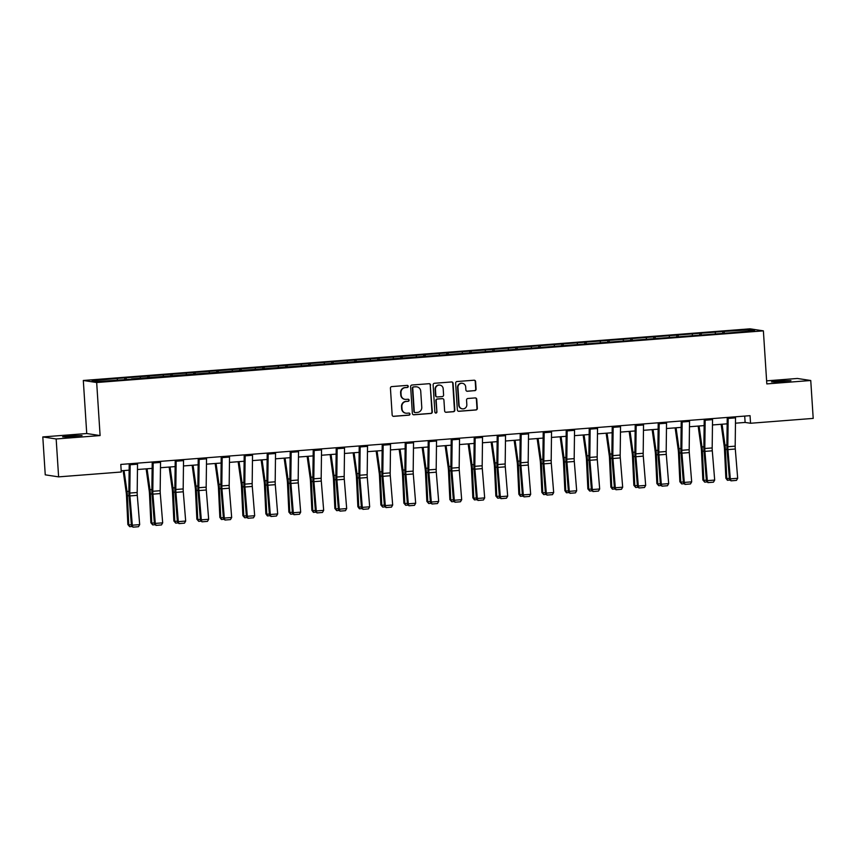 <?xml version="1.0" encoding="UTF-8"?>
<svg xmlns="http://www.w3.org/2000/svg" width="856" height="856" viewBox="0 0 856 856"><rect width="100%" height="100%" fill="white"/><g stroke="black" fill="none" stroke-linecap="round" stroke-linejoin="round"><path stroke-width="1.28" d="M408.237 386.356A1.049 1.016 98.6 0 0 407.156 385.393L391.781 386.591A1.498 1.445 98.6 0 0 390.432 388.185L392.166 414.967A1.498 1.445 98.6 0 0 393.707 416.348L409.082 415.149A1.049 1.016 98.6 0 0 409.168 413.084A1.049 1.016 98.6 0 0 408.943 413.074L406.953 413.223A4.783 4.633 98.6 0 1 402.02 408.826L401.871 406.589A4.783 4.633 98.6 0 1 406.193 401.475L408.184 401.314A1.049 1.016 98.6 0 0 408.28 399.238A1.049 1.016 98.6 0 0 408.055 399.238L406.065 399.388A4.783 4.633 98.6 0 1 401.122 394.98L400.983 392.754A4.783 4.633 98.6 0 1 405.305 387.629L407.296 387.479A1.049 1.016 98.6 0 0 408.237 386.356M405.038 399.345L404.674 399.292A4.783 4.633 98.6 0 1 400.769 394.926L400.619 392.701A4.783 4.633 98.6 0 1 404.942 387.575L406.932 387.426A1.049 1.016 98.6 0 0 407.199 385.393M393.204 416.294A1.498 1.445 98.6 0 0 393.343 416.294L408.719 415.096A1.049 1.016 98.6 0 0 408.986 413.074M405.937 413.191L405.573 413.138A4.783 4.633 98.6 0 1 401.657 408.772L401.518 406.536A4.783 4.633 98.6 0 1 405.84 401.411L407.83 401.261A1.049 1.016 98.6 0 0 408.098 399.228M778.896 380.909L771.502 381.883L775.226 382.054L790.933 380.631L778.896 380.909M70.021 435.832L62.616 436.817L66.351 436.977L82.048 435.554L70.021 435.832M474.738 390.7A1.498 1.445 98.6 0 0 476.086 389.106L475.594 381.583A1.498 1.445 98.6 0 0 474.053 380.214L456.976 381.541A1.498 1.445 98.6 0 0 455.627 383.135L457.361 409.917A1.498 1.445 98.6 0 0 458.902 411.297L475.979 409.971A1.498 1.445 98.6 0 0 477.327 408.365L476.739 399.292A1.498 1.445 98.6 0 0 475.198 397.922L467.89 398.489A1.498 1.445 98.6 0 0 466.541 400.084L466.83 404.588A3.991 3.873 98.6 0 1 462.358 408.836A3.991 3.873 98.6 0 1 459.094 405.188L457.949 387.554A3.991 3.873 98.6 0 1 462.422 383.306A3.991 3.873 98.6 0 1 465.696 386.955L465.878 389.897A1.498 1.445 98.6 0 0 467.43 391.267L474.374 390.646A1.498 1.445 98.6 0 0 475.722 389.052L475.24 381.53A1.498 1.445 98.6 0 0 474.192 380.214M766.816 383.905L810.75 380.503L813.2 418.402L750.541 423.26L750.049 415.674L120.792 464.434L121.274 472.009L58.615 476.867L56.164 438.968L100.099 435.565L96.674 382.514L763.381 330.855L766.816 383.905M430.589 385.072A1.498 1.445 98.6 0 0 429.049 383.702L411.971 385.018A1.498 1.445 98.6 0 0 410.623 386.623L412.357 413.405A1.498 1.445 98.6 0 0 413.897 414.786L430.975 413.459A1.498 1.445 98.6 0 0 432.323 411.854L430.226 385.018A1.498 1.445 98.6 0 0 429.188 383.691M434.474 383.274L451.551 381.958A1.498 1.445 98.6 0 1 453.091 383.328L454.825 410.11A1.498 1.445 98.6 0 1 453.477 411.715L446.169 412.282A1.498 1.445 98.6 0 1 444.628 410.901L443.922 400.041A1.498 1.445 98.6 0 0 442.381 398.671L437.534 399.046A1.498 1.445 98.6 0 0 436.175 400.64L436.913 411.95A1.049 1.016 98.6 0 1 435.736 413.063A1.049 1.016 98.6 0 1 434.88 412.111L433.125 384.879A1.498 1.445 98.6 0 1 434.474 383.274M96.674 382.514L83.31 380.481L750.017 328.822L763.381 330.855M722.828 333.391L722.699 331.54L115.849 378.555L92.106 380.706L97.595 381.541L131.46 379.219M722.699 331.54L749.086 329.795L754.575 330.63L730.831 332.77L131.514 378.908M715.541 333.658L715.177 332.428M701.471 335.049L701.021 333.519M692.536 335.434L692.172 334.204M678.466 336.836L678.027 335.306M669.542 337.221L669.178 335.991M655.471 338.612L655.022 337.082M646.537 339.008L646.173 337.767M632.466 340.399L632.028 338.869M623.532 340.784L623.179 339.554M609.472 342.175L609.023 340.645M600.538 342.571L600.174 341.341M586.467 343.962L586.018 342.432M577.533 344.347L577.179 343.117M563.473 345.738L563.023 344.219M554.538 346.134L554.174 344.904M540.468 347.525L540.018 345.995M531.533 347.911L531.18 346.68M517.473 349.302L517.024 347.782M508.539 349.697L508.175 348.467M494.468 351.088L494.019 349.558M485.534 351.474L485.17 350.243M471.463 352.875L471.025 351.345M462.54 353.26L462.176 352.03M448.469 354.651L448.02 353.121M439.535 355.047L439.171 353.806M425.464 356.438L425.025 354.908M416.54 356.824L416.177 355.593M402.47 358.215L402.02 356.685M393.535 358.611L393.172 357.369M379.465 360.002L379.026 358.471M370.53 360.387L370.177 359.156M356.471 361.778L356.021 360.258M347.536 362.174L347.172 360.943M333.466 363.565L333.016 362.035M324.531 363.95L324.178 362.719M310.471 365.341L310.022 363.821M301.537 365.737L301.173 364.506M287.466 367.128L287.017 365.598M278.532 367.513L278.179 366.282M264.472 368.915L264.023 367.385M255.537 369.3L255.174 368.069M241.467 370.691L241.018 369.161M232.532 371.076L232.169 369.846M218.462 372.478L218.023 370.948M209.538 372.863L209.174 371.632M195.468 374.254L195.018 372.724M186.533 374.65L186.169 373.409M172.463 376.041L172.024 374.511M163.528 376.426L163.175 375.195M149.468 377.817L149.019 376.287M140.534 378.213L140.17 376.982M126.463 379.604L126.014 378.074M117.529 379.989L117.176 378.759M100.099 435.565L86.734 433.532L42.8 436.935L56.164 438.968M42.8 436.935L45.25 474.834L58.615 476.867M810.75 380.503L797.385 378.47L766.612 380.856M86.734 433.532L83.31 380.481M735.465 423.185L745.116 422.436L750.541 423.26M121.199 470.779L129.138 470.158M137.463 469.516L152.143 468.382M160.468 467.729L175.138 466.595M183.462 465.953L198.143 464.808M206.467 464.166L221.137 463.032M229.462 462.39L244.142 461.245M252.466 460.603L267.147 459.469M275.461 458.827L290.141 457.682M298.466 457.04L313.146 455.906M321.46 455.253L336.14 454.119M344.465 453.477L359.145 452.343M367.47 451.69L382.14 450.556M390.464 449.914L405.145 448.779M413.469 448.127L428.139 446.993M436.464 446.351L451.144 445.206M459.469 444.564L474.138 443.429M482.463 442.787L497.143 441.643M505.468 441L520.148 439.866M528.462 439.224L543.143 438.079M551.467 437.437L566.148 436.303M574.472 435.651L589.142 434.516M597.467 433.874L612.147 432.74M620.472 432.087L635.141 430.953M643.466 430.311L658.146 429.177M666.471 428.524L681.141 427.39M689.465 426.748L704.146 425.603M712.47 424.961L727.14 423.827M748.294 331.122L749.086 329.795M724.465 333.273L724.026 331.743M744.709 416.091L745.116 422.436M124.816 379.732L124.698 377.87M147.821 377.945L147.703 376.094M170.826 376.169L170.697 374.307M193.82 374.382L193.702 372.531M216.825 372.606L216.696 370.744M239.819 370.819L239.701 368.968M262.824 369.032L262.706 367.181M285.818 367.256L285.701 365.394M308.823 365.469L308.706 363.618M331.818 363.693L331.7 361.831M354.823 361.906L354.705 360.055M377.817 360.13L377.699 358.268M400.822 358.343L400.704 356.492M423.827 356.567L423.699 354.705M446.821 354.78L446.704 352.929M469.826 352.993L469.698 351.142M492.821 351.217L492.703 349.366M515.826 349.43L515.708 347.579M538.82 347.654L538.702 345.792M561.825 345.867L561.707 344.016M584.819 344.091L584.702 342.229M607.824 342.304L607.707 340.453M630.829 340.528L630.701 338.666M653.823 338.741L653.706 336.89M676.828 336.964L676.7 335.103M699.823 335.178L699.705 333.326M413.395 414.732A1.498 1.445 98.6 0 0 413.534 414.721L430.611 413.405A1.498 1.445 98.6 0 0 431.959 411.8L430.226 385.018M413.694 386.987A1.049 1.016 98.6 0 0 412.752 388.1L414.272 411.608A1.049 1.016 98.6 0 0 415.353 412.571L417.45 412.41A4.783 4.633 98.6 0 0 421.773 407.296L420.735 391.224A4.783 4.633 98.6 0 0 415.791 386.816L413.341 386.923A1.049 1.016 98.6 0 0 412.389 388.046L412.752 388.1M415.128 412.571L414.764 412.506A1.049 1.016 98.6 0 1 413.908 411.554L412.389 388.046M416.819 386.859L416.455 386.805A4.783 4.633 98.6 0 0 415.438 386.762L415.791 386.816M413.341 386.923L415.438 386.762M445.666 412.228A1.498 1.445 98.6 0 0 445.805 412.228L453.113 411.661A1.498 1.445 98.6 0 0 454.461 410.056L452.738 383.274A1.498 1.445 98.6 0 0 451.69 381.947M442.702 398.682L442.338 398.629A1.498 1.445 98.6 0 0 442.017 398.607L437.17 398.992A1.498 1.445 98.6 0 0 435.822 400.587L436.913 411.95M435.565 413.02A1.049 1.016 98.6 0 0 436.549 411.897M443.194 388.774A3.991 3.873 98.6 0 0 439.92 385.125A3.991 3.873 98.6 0 0 435.447 389.373L435.854 395.579A1.498 1.445 98.6 0 0 437.395 396.959L442.242 396.585A1.498 1.445 98.6 0 0 443.59 394.98L443.194 388.774M439.92 385.125L439.556 385.072A3.991 3.873 98.6 0 0 435.094 389.32L435.447 389.373M437.074 396.949L436.71 396.895A1.498 1.445 98.6 0 1 435.49 395.526L435.094 389.32M466.927 391.213A1.498 1.445 98.6 0 0 467.066 391.213L474.374 390.646M462.422 383.306L462.058 383.253A3.991 3.873 98.6 0 0 457.586 387.5L457.949 387.554M462.358 408.836L462.005 408.783A3.991 3.873 98.6 0 1 458.73 405.134L457.586 387.5M458.399 411.244A1.498 1.445 98.6 0 0 458.538 411.244L475.615 409.917A1.498 1.445 98.6 0 0 476.974 408.312L476.385 399.238A1.498 1.445 98.6 0 0 475.337 397.912M123.146 470.629L126.207 492.51A7.608 1.787 85.6 0 1 126.474 495.399L127.854 524.525L128.774 524.931L127.394 495.806A11.406 2.675 -94.4 0 0 126.988 491.483L124.056 470.554M132.37 526.472L129.695 526.686L127.854 524.525M129.695 526.686L128.774 524.931L131.375 524.728M137.516 463.139A5.329 1.252 85.6 0 1 137.527 464.187L137.185 492.489A7.608 1.787 -94.4 0 0 137.281 495.346L139.678 524.621L132.306 525.199L132.958 527.178L138.469 526.718L133.311 527.125M130.144 463.706A5.329 1.252 85.6 0 1 130.155 464.755L129.812 493.067A7.608 1.787 -94.4 0 0 129.909 495.924L132.306 525.199L131.417 525.338L129.031 496.063A11.406 2.675 85.6 0 1 128.871 491.772L129.224 463.781M131.417 525.338L132.958 527.178M138.469 526.718L139.678 524.621M146.141 468.842L149.201 490.734A7.608 1.787 85.6 0 1 149.468 493.612L150.859 522.738L151.78 523.144L150.389 494.03A11.406 2.675 -94.4 0 0 149.993 489.696L147.061 468.767M155.375 524.696L152.7 524.899L150.859 522.738M152.7 524.899L151.78 523.144L154.369 522.952M169.146 467.055L172.206 488.947A7.608 1.787 85.6 0 1 172.473 491.836L173.854 520.962L174.774 521.368L173.394 492.243A11.406 2.675 -94.4 0 0 172.987 487.92L170.066 466.991M178.369 522.909L175.694 523.123L173.854 520.962M175.694 523.123L174.774 521.368L177.374 521.165M160.511 461.352A5.329 1.252 85.6 0 1 160.532 462.401L160.179 490.713A7.608 1.787 -94.4 0 0 160.286 493.57L162.672 522.845L155.3 523.412L155.953 525.391L161.463 524.942L156.306 525.338M153.138 461.93A5.329 1.252 85.6 0 1 153.16 462.978L152.807 491.28A7.608 1.787 -94.4 0 0 152.914 494.137L155.3 523.412L154.422 523.551L152.026 494.276A11.406 2.675 85.6 0 1 151.876 489.985L152.218 461.994M154.422 523.551L155.953 525.391M161.463 524.942L162.672 522.845M183.516 459.576A5.329 1.252 85.6 0 1 183.526 460.624L183.184 488.926A7.608 1.787 -94.4 0 0 183.28 491.783L185.677 521.058L178.305 521.636L178.958 523.615L184.468 523.155L179.311 523.562M176.143 460.143A5.329 1.252 85.6 0 1 176.154 461.191L175.812 489.493A7.608 1.787 -94.4 0 0 175.908 492.361L178.305 521.636L177.417 521.764L175.031 492.489A11.406 2.675 85.6 0 1 174.87 488.209L175.223 460.218M177.417 521.764L178.958 523.615M184.468 523.155L185.677 521.058M192.14 465.279L195.2 487.171A7.608 1.787 85.6 0 1 195.468 490.049L196.859 519.175L197.779 519.581L196.388 490.467A11.406 2.675 -94.4 0 0 195.992 486.133L193.06 465.204M201.374 521.133L198.699 521.336L196.859 519.175M198.699 521.336L197.779 519.581L200.368 519.389M215.145 463.492L218.205 485.384A7.608 1.787 85.6 0 1 218.473 488.273L219.853 517.388L220.773 517.805L219.393 488.68A11.406 2.675 -94.4 0 0 218.986 484.357L216.065 463.428M224.368 519.346L221.329 519.389L219.853 517.388M221.704 519.549L220.773 517.805L223.373 517.602M238.139 461.716L241.199 483.608A7.608 1.787 85.6 0 1 241.467 486.486L242.858 515.612L243.778 516.018L242.387 486.904A11.406 2.675 -94.4 0 0 241.991 482.57L239.059 461.641M247.373 517.57L244.698 517.773L242.858 515.612M244.698 517.773L243.778 516.018L246.368 515.815M206.521 457.789A5.329 1.252 85.6 0 1 206.531 458.837L206.178 487.15A7.608 1.787 -94.4 0 0 206.285 490.007L208.671 519.282L201.31 519.849L201.952 521.828L207.462 521.379L202.305 521.775M199.148 458.367A5.329 1.252 85.6 0 1 199.159 459.415L198.806 487.717A7.608 1.787 -94.4 0 0 198.913 490.574L201.31 519.849L200.422 519.988L198.025 490.713A11.406 2.675 85.6 0 1 197.875 486.422L198.218 458.431M200.422 519.988L201.952 521.828M207.462 521.379L208.671 519.282M229.515 456.013A5.329 1.252 85.6 0 1 229.526 457.061L229.183 485.363A7.608 1.787 -94.4 0 0 229.29 488.22L231.676 517.495L224.304 518.073L224.957 520.052L230.467 519.592L225.31 519.999M222.143 456.58A5.329 1.252 85.6 0 1 222.153 457.628L221.811 485.93A7.608 1.787 -94.4 0 0 221.918 488.797L224.304 518.073L223.427 518.201L221.03 488.926A11.406 2.675 85.6 0 1 220.88 484.635L221.223 456.655M223.427 518.201L224.957 520.052M230.467 519.592L231.676 517.495M252.52 454.226A5.329 1.252 85.6 0 1 252.531 455.274L252.178 483.576A7.608 1.787 -94.4 0 0 252.285 486.443L254.681 515.719L247.309 516.286L247.951 518.265L253.472 517.816L248.304 518.212M245.148 454.793A5.329 1.252 85.6 0 1 245.158 455.852L244.805 484.154A7.608 1.787 -94.4 0 0 244.912 487.01L247.309 516.286L246.421 516.425L244.035 487.15A11.406 2.675 85.6 0 1 243.874 482.859L244.217 454.868M246.421 516.425L247.951 518.265M253.472 517.816L254.681 515.719M261.144 459.929L264.204 481.821A7.608 1.787 85.6 0 1 264.472 484.71L265.852 513.825L266.772 514.242L265.392 485.117A11.406 2.675 -94.4 0 0 264.986 480.794L262.064 459.865M270.368 515.783L267.329 515.826L265.852 513.825M267.703 515.986L266.772 514.242L269.373 514.039M275.514 452.45A5.329 1.252 85.6 0 1 275.536 453.498L275.183 481.8A7.608 1.787 -94.4 0 0 275.29 484.656L277.676 513.932L270.303 514.51L270.956 516.489L276.467 516.029L271.309 516.436M268.142 453.017A5.329 1.252 85.6 0 1 268.163 454.065L267.81 482.367A7.608 1.787 -94.4 0 0 267.917 485.224L270.303 514.51L269.426 514.638L267.029 485.363A11.406 2.675 85.6 0 1 266.879 481.072L267.222 453.091M269.426 514.638L270.956 516.489M276.467 516.029L277.676 513.932M284.139 458.153L287.209 480.034A7.608 1.787 85.6 0 1 287.477 482.923L288.857 512.048L289.777 512.455L288.386 483.33A11.406 2.675 -94.4 0 0 287.99 479.007L285.059 458.078M293.373 513.996L290.698 514.21L288.857 512.048M290.698 514.21L289.777 512.455L292.377 512.252M298.519 450.663A5.329 1.252 85.6 0 1 298.53 451.711L298.188 480.013A7.608 1.787 -94.4 0 0 298.284 482.88L300.681 512.155L293.308 512.723L293.95 514.702L299.472 514.253L294.304 514.649M291.147 451.23A5.329 1.252 85.6 0 1 291.158 452.289L290.815 480.591A7.608 1.787 -94.4 0 0 290.912 483.447L293.308 512.723L292.42 512.862L290.034 483.587A11.406 2.675 85.6 0 1 289.874 479.296L290.216 451.305M292.42 512.862L293.95 514.702M299.472 514.253L300.681 512.155M307.144 456.366L310.204 478.258A7.608 1.787 85.6 0 1 310.471 481.147L311.862 510.262L312.772 510.679L311.391 481.554A11.406 2.675 -94.4 0 0 310.985 477.22L308.064 456.302M316.367 512.22L313.328 512.263L311.862 510.262M313.703 512.423L312.772 510.679L315.372 510.476M321.514 448.876A5.329 1.252 85.6 0 1 321.535 449.935L321.182 478.237A7.608 1.787 -94.4 0 0 321.289 481.093L323.675 510.369L316.303 510.936L316.955 512.926L322.466 512.466L317.309 512.862M314.141 449.454A5.329 1.252 85.6 0 1 314.163 450.502L313.81 478.804A7.608 1.787 -94.4 0 0 313.917 481.661L316.303 510.936L315.425 511.075L313.029 481.8A11.406 2.675 85.6 0 1 312.879 477.509L313.221 449.518M315.425 511.075L316.955 512.926M322.466 512.466L323.675 510.369M330.138 454.59L333.209 476.471A7.608 1.787 85.6 0 1 333.476 479.36L334.856 508.485L335.777 508.892L334.396 479.767A11.406 2.675 -94.4 0 0 333.99 475.444L331.058 454.515M339.372 510.433L336.697 510.647L334.856 508.485M336.697 510.647L335.777 508.892L338.377 508.689M344.519 447.1A5.329 1.252 85.6 0 1 344.529 448.148L344.187 476.45A7.608 1.787 -94.4 0 0 344.283 479.307L346.68 508.582L339.308 509.16L339.95 511.139L345.471 510.679L340.303 511.086M337.146 447.667A5.329 1.252 85.6 0 1 337.157 448.715L336.815 477.027A7.608 1.787 -94.4 0 0 336.911 479.884L339.308 509.16L338.42 509.299L336.034 480.023A11.406 2.675 85.6 0 1 335.873 475.733L336.215 447.742M338.42 509.299L339.95 511.139M345.471 510.679L346.68 508.582M353.143 452.803L356.203 474.695A7.608 1.787 85.6 0 1 356.471 477.573L357.862 506.699L358.771 507.105L357.391 477.99A11.406 2.675 -94.4 0 0 356.984 473.657L354.063 452.728M362.377 508.657L359.327 508.699L357.862 506.699M359.702 508.86L358.771 507.105L361.371 506.913M367.513 445.313A5.329 1.252 85.6 0 1 367.534 446.361L367.181 474.673A7.608 1.787 -94.4 0 0 367.288 477.53L369.674 506.805L362.302 507.373L362.955 509.352L368.465 508.903L363.308 509.299M360.141 445.89A5.329 1.252 85.6 0 1 360.162 446.939L359.809 475.24A7.608 1.787 -94.4 0 0 359.916 478.097L362.302 507.373L361.425 507.512L359.028 478.237A11.406 2.675 85.6 0 1 358.878 473.946L359.22 445.955M361.425 507.512L362.955 509.352M368.465 508.903L369.674 506.805M376.148 451.026L379.208 472.908A7.608 1.787 85.6 0 1 379.476 475.797L380.856 504.922L381.776 505.329L380.396 476.204A11.406 2.675 -94.4 0 0 379.989 471.881L377.057 450.952M385.371 506.87L382.696 507.084L380.856 504.922M382.696 507.084L381.776 505.329L384.376 505.126M390.518 443.536A5.329 1.252 85.6 0 1 390.529 444.585L390.186 472.887A7.608 1.787 -94.4 0 0 390.283 475.743L392.679 505.019L385.307 505.596L385.96 507.576L391.47 507.116L386.313 507.522M383.146 444.104A5.329 1.252 85.6 0 1 383.156 445.152L382.814 473.454A7.608 1.787 -94.4 0 0 382.91 476.321L385.307 505.596L384.419 505.736L382.033 476.46A11.406 2.675 85.6 0 1 381.872 472.17L382.225 444.178M384.419 505.736L385.96 507.576M391.47 507.116L392.679 505.019M399.142 449.24L402.202 471.132A7.608 1.787 85.6 0 1 402.47 474.01L403.861 503.135L404.781 503.542L403.39 474.427A11.406 2.675 -94.4 0 0 402.994 470.094L400.062 449.165M408.376 505.094L405.701 505.297L403.861 503.135M405.701 505.297L404.781 503.542L407.37 503.349M413.512 441.75A5.329 1.252 85.6 0 1 413.534 442.798L413.18 471.11A7.608 1.787 -94.4 0 0 413.288 473.967L415.674 503.242L408.301 503.81L408.954 505.789L414.465 505.34L409.307 505.736M406.14 442.327A5.329 1.252 85.6 0 1 406.161 443.376L405.808 471.677A7.608 1.787 -94.4 0 0 405.915 474.534L408.301 503.81L407.424 503.949L405.027 474.673A11.406 2.675 85.6 0 1 404.877 470.383L405.22 442.392M407.424 503.949L408.954 505.789M414.465 505.34L415.674 503.242M422.147 447.453L425.207 469.345A7.608 1.787 85.6 0 1 425.475 472.234L426.855 501.359L427.775 501.766L426.395 472.64A11.406 2.675 -94.4 0 0 425.988 468.318L423.067 447.388M431.37 503.307L428.695 503.521L426.855 501.359M428.695 503.521L427.775 501.766L430.375 501.563M436.517 439.973A5.329 1.252 85.6 0 1 436.528 441.022L436.185 469.323A7.608 1.787 -94.4 0 0 436.282 472.18L438.679 501.456L431.306 502.033L431.959 504.013L437.47 503.553L432.312 503.959M429.145 440.54A5.329 1.252 85.6 0 1 429.156 441.589L428.813 469.891A7.608 1.787 -94.4 0 0 428.92 472.758L431.306 502.033L430.418 502.162L428.032 472.887A11.406 2.675 85.6 0 1 427.872 468.607L428.225 440.615M430.418 502.162L431.959 504.013M437.47 503.553L438.679 501.456M445.141 445.676L448.202 467.569A7.608 1.787 85.6 0 1 448.469 470.447L449.86 499.572L450.78 499.979L449.389 470.864A11.406 2.675 -94.4 0 0 448.993 466.531L446.062 445.601M454.375 501.53L451.7 501.734L449.86 499.572M451.7 501.734L450.78 499.979L453.37 499.776M459.522 438.186A5.329 1.252 85.6 0 1 459.533 439.235L459.18 467.536A7.608 1.787 -94.4 0 0 459.287 470.404L461.684 499.679L454.311 500.246L454.953 502.226L460.464 501.776L455.306 502.172M452.15 438.754A5.329 1.252 85.6 0 1 452.161 439.813L451.808 468.114A7.608 1.787 -94.4 0 0 451.915 470.971L454.311 500.246L453.423 500.385L451.037 471.11A11.406 2.675 85.6 0 1 450.877 466.82L451.219 438.828M453.423 500.385L454.953 502.226M460.464 501.776L461.684 499.679M468.146 443.89L471.207 465.782A7.608 1.787 85.6 0 1 471.474 468.671L472.854 497.785L473.775 498.203L472.394 469.077A11.406 2.675 -94.4 0 0 471.988 464.755L469.067 443.825M477.37 499.744L474.331 499.786L472.854 497.785M474.706 499.947L473.775 498.203L476.375 497.999M482.517 436.41A5.329 1.252 85.6 0 1 482.527 437.459L482.185 465.76A7.608 1.787 -94.4 0 0 482.292 468.617L484.678 497.892L477.306 498.47L477.958 500.45L483.469 499.99L478.311 500.396M475.144 436.977A5.329 1.252 85.6 0 1 475.155 438.026L474.812 466.327A7.608 1.787 -94.4 0 0 474.92 469.195L477.306 498.47L476.428 498.599L474.031 469.323A11.406 2.675 85.6 0 1 473.882 465.033L474.224 437.052M476.428 498.599L477.958 500.45M483.469 499.99L484.678 497.892M491.141 442.113L494.201 464.005A7.608 1.787 85.6 0 1 494.479 466.884L495.859 496.009L496.78 496.416L495.389 467.29A11.406 2.675 -94.4 0 0 494.993 462.968L492.061 442.038M500.375 497.967L497.7 498.171L495.859 496.009M497.7 498.171L496.78 496.416L499.38 496.213M505.522 434.623A5.329 1.252 85.6 0 1 505.532 435.672L505.179 463.973A7.608 1.787 -94.4 0 0 505.286 466.841L507.683 496.116L500.311 496.683L500.953 498.663L506.474 498.213L501.306 498.609M498.149 435.19A5.329 1.252 85.6 0 1 498.16 436.25L497.807 464.551A7.608 1.787 -94.4 0 0 497.914 467.408L500.311 496.683L499.423 496.822L497.036 467.547A11.406 2.675 85.6 0 1 496.876 463.257L497.218 435.265M499.423 496.822L500.953 498.663M506.474 498.213L507.683 496.116M514.146 440.326L517.206 462.219A7.608 1.787 85.6 0 1 517.473 465.108L518.854 494.222L519.774 494.64L518.394 465.514A11.406 2.675 -94.4 0 0 517.987 461.191L515.066 440.262M523.369 496.18L520.33 496.223L518.854 494.222M520.705 496.384L519.774 494.64L522.374 494.436M528.516 432.836A5.329 1.252 85.6 0 1 528.537 433.896L528.184 462.197A7.608 1.787 -94.4 0 0 528.291 465.054L530.677 494.329L523.305 494.896L523.958 496.887L529.468 496.427L524.311 496.822M521.144 433.414A5.329 1.252 85.6 0 1 521.165 434.463L520.812 462.764A7.608 1.787 -94.4 0 0 520.919 465.621L523.305 494.896L522.428 495.036L520.031 465.76A11.406 2.675 85.6 0 1 519.881 461.47L520.223 433.489M522.428 495.036L523.958 496.887M529.468 496.427L530.677 494.329M537.14 438.55L540.211 460.432A7.608 1.787 85.6 0 1 540.478 463.321L541.859 492.446L542.779 492.853L541.388 463.727A11.406 2.675 -94.4 0 0 540.992 459.405L538.06 438.475M546.374 494.394L543.699 494.608L541.859 492.446M543.699 494.608L542.779 492.853L545.379 492.649M551.521 431.06A5.329 1.252 85.6 0 1 551.532 432.109L551.189 460.41A7.608 1.787 -94.4 0 0 551.285 463.278L553.682 492.553L546.31 493.12L546.952 495.1L552.473 494.65L547.305 495.046M544.149 431.627A5.329 1.252 85.6 0 1 544.159 432.676L543.817 460.988A7.608 1.787 -94.4 0 0 543.913 463.845L546.31 493.12L545.422 493.259L543.036 463.984A11.406 2.675 85.6 0 1 542.875 459.693L543.218 431.702M545.422 493.259L546.952 495.1M552.473 494.65L553.682 492.553M560.145 436.763L563.205 458.656A7.608 1.787 85.6 0 1 563.473 461.534L564.864 490.659L565.773 491.077L564.393 461.951A11.406 2.675 -94.4 0 0 563.986 457.618L561.065 436.688M569.368 492.617L566.33 492.66L564.864 490.659M566.704 492.821L565.773 491.077L568.373 490.873M574.515 429.273A5.329 1.252 85.6 0 1 574.537 430.333L574.183 458.634A7.608 1.787 -94.4 0 0 574.29 461.491L576.677 490.766L569.304 491.333L569.957 493.313L575.467 492.863L570.31 493.259M567.143 429.851A5.329 1.252 85.6 0 1 567.164 430.9L566.811 459.201A7.608 1.787 -94.4 0 0 566.918 462.058L569.304 491.333L568.427 491.472L566.03 462.197A11.406 2.675 85.6 0 1 565.88 457.906L566.223 429.915M568.427 491.472L569.957 493.313M575.467 492.863L576.677 490.766M583.15 434.987L586.21 456.869A7.608 1.787 85.6 0 1 586.478 459.758L587.858 488.883L588.778 489.29L587.398 460.164A11.406 2.675 -94.4 0 0 586.991 455.841L584.06 434.912M592.373 490.83L589.698 491.044L587.858 488.883M589.698 491.044L588.778 489.29L591.378 489.086M597.52 427.497A5.329 1.252 85.6 0 1 597.531 428.546L597.188 456.847A7.608 1.787 -94.4 0 0 597.285 459.704L599.682 488.979L592.309 489.557L592.951 491.537L598.472 491.077L593.304 491.483M590.148 428.064A5.329 1.252 85.6 0 1 590.159 429.113L589.816 457.425A7.608 1.787 -94.4 0 0 589.912 460.282L592.309 489.557L591.421 489.696L589.035 460.421A11.406 2.675 85.6 0 1 588.875 456.13L589.228 428.139M591.421 489.696L592.951 491.537M598.472 491.077L599.682 488.979M606.144 433.2L609.205 455.092A7.608 1.787 85.6 0 1 609.472 457.971L610.863 487.096L611.783 487.503L610.392 458.388A11.406 2.675 -94.4 0 0 609.986 454.055L607.065 433.125M615.378 489.054L612.329 489.097L610.863 487.096M612.703 489.258L611.783 487.503L614.373 487.31M620.514 425.71A5.329 1.252 85.6 0 1 620.536 426.759L620.183 455.071A7.608 1.787 -94.4 0 0 620.29 457.928L622.676 487.203L615.303 487.77L615.956 489.75L621.467 489.3L616.309 489.696M613.142 426.288A5.329 1.252 85.6 0 1 613.163 427.337L612.81 455.638A7.608 1.787 -94.4 0 0 612.917 458.495L615.303 487.77L614.426 487.909L612.029 458.634A11.406 2.675 85.6 0 1 611.88 454.343L612.222 426.352M614.426 487.909L615.956 489.75M621.467 489.3L622.676 487.203M629.149 431.413L632.21 453.305A7.608 1.787 85.6 0 1 632.477 456.195L633.857 485.32L634.778 485.727L633.397 456.601A11.406 2.675 -94.4 0 0 632.991 452.278L630.059 431.349M638.373 487.267L635.698 487.481L633.857 485.32M635.698 487.481L634.778 485.727L637.378 485.523M643.519 423.934A5.329 1.252 85.6 0 1 643.53 424.983L643.188 453.284A7.608 1.787 -94.4 0 0 643.284 456.141L645.681 485.416L638.308 485.994L638.961 487.974L644.472 487.513L639.314 487.92M636.147 424.501A5.329 1.252 85.6 0 1 636.158 425.55L635.815 453.851A7.608 1.787 -94.4 0 0 635.912 456.719L638.308 485.994L637.42 486.122L635.034 456.847A11.406 2.675 85.6 0 1 634.874 452.567L635.227 424.576M637.42 486.122L638.961 487.974M644.472 487.513L645.681 485.416M652.144 429.637L655.204 451.529A7.608 1.787 85.6 0 1 655.471 454.408L656.862 483.533L657.783 483.94L656.392 454.825A11.406 2.675 -94.4 0 0 655.996 450.491L653.064 429.562M661.378 485.491L658.703 485.694L656.862 483.533M658.703 485.694L657.783 483.94L660.372 483.747M666.514 422.147A5.329 1.252 85.6 0 1 666.535 423.196L666.182 451.508A7.608 1.787 -94.4 0 0 666.289 454.365L668.675 483.64L661.303 484.207L661.956 486.187L667.466 485.737L662.309 486.133M659.141 422.725A5.329 1.252 85.6 0 1 659.163 423.774L658.81 452.075A7.608 1.787 -94.4 0 0 658.917 454.932L661.303 484.207L660.425 484.346L658.029 455.071A11.406 2.675 85.6 0 1 657.879 450.78L658.221 422.789M660.425 484.346L661.956 486.187M667.466 485.737L668.675 483.64M675.149 427.85L678.209 449.742A7.608 1.787 85.6 0 1 678.476 452.631L679.857 481.746L680.777 482.163L679.397 453.038A11.406 2.675 -94.4 0 0 678.99 448.715L676.069 427.786M684.372 483.704L681.697 483.918L679.857 481.746M681.697 483.918L680.777 482.163L683.377 481.96M689.519 420.371A5.329 1.252 85.6 0 1 689.529 421.42L689.187 449.721A7.608 1.787 -94.4 0 0 689.283 452.578L691.68 481.853L684.308 482.431L684.961 484.41L690.471 483.95L685.314 484.357M682.146 420.938A5.329 1.252 85.6 0 1 682.157 421.987L681.815 450.288A7.608 1.787 -94.4 0 0 681.922 453.156L684.308 482.431L683.43 482.559L681.034 453.284A11.406 2.675 85.6 0 1 680.884 448.993L681.226 421.013M683.43 482.559L684.961 484.41M690.471 483.95L691.68 481.853M698.143 426.074L701.203 447.966A7.608 1.787 85.6 0 1 701.471 450.845L702.862 479.97L703.782 480.377L702.391 451.262A11.406 2.675 -94.4 0 0 701.995 446.928L699.063 425.999M707.377 481.928L704.702 482.131L702.862 479.97M704.702 482.131L703.782 480.377L706.371 480.173M712.524 418.584A5.329 1.252 85.6 0 1 712.534 419.633L712.181 447.934A7.608 1.787 -94.4 0 0 712.288 450.802L714.685 480.077L707.313 480.644L707.955 482.624L713.465 482.174L708.308 482.57M705.151 419.151A5.329 1.252 85.6 0 1 705.162 420.21L704.809 448.512A7.608 1.787 -94.4 0 0 704.916 451.369L707.313 480.644L706.425 480.783L704.039 451.508A11.406 2.675 85.6 0 1 703.878 447.217L704.221 419.226M706.425 480.783L707.955 482.624M713.465 482.174L714.685 480.077M721.148 424.287L724.208 446.179A7.608 1.787 85.6 0 1 724.476 449.068L725.856 478.183L726.776 478.6L725.396 449.475A11.406 2.675 -94.4 0 0 724.989 445.152L722.068 424.223M730.371 480.141L727.333 480.184L725.856 478.183M727.707 480.344L726.776 478.6L729.376 478.397M735.518 416.808A5.329 1.252 85.6 0 1 735.529 417.856L735.186 446.158A7.608 1.787 -94.4 0 0 735.293 449.015L737.679 478.29L730.307 478.868L730.96 480.847L736.47 480.387L731.313 480.794M728.146 417.375A5.329 1.252 85.6 0 1 728.167 418.424L727.814 446.725A7.608 1.787 -94.4 0 0 727.921 449.593L730.307 478.868L729.43 478.996L727.033 449.721A11.406 2.675 85.6 0 1 726.883 445.43L727.226 417.45M729.43 478.996L730.96 480.847M736.47 480.387L737.679 478.29M127.394 495.806L128.999 495.688M126.988 491.483L128.882 491.333M137.185 492.489L129.812 493.067M137.281 495.346L129.909 495.924M137.527 464.187L130.155 464.755M150.389 494.03L152.004 493.901M149.993 489.696L151.876 489.557M173.394 492.243L174.999 492.114M172.987 487.92L174.881 487.77M160.179 490.713L152.807 491.28M160.286 493.57L152.914 494.137M160.532 462.401L153.16 462.978M183.184 488.926L175.812 489.493M183.28 491.783L175.908 492.361M183.526 460.624L176.154 461.191M196.388 490.467L198.004 490.338M195.992 486.133L197.886 485.994M219.393 488.68L220.998 488.551M218.986 484.357L220.88 484.207M242.387 486.904L244.003 486.775M241.991 482.57L243.885 482.42M206.178 487.15L198.806 487.717M206.285 490.007L198.913 490.574M206.531 458.837L199.159 459.415M229.183 485.363L221.811 485.93M229.29 488.22L221.918 488.797M229.526 457.061L222.153 457.628M252.178 483.576L244.805 484.154M252.285 486.443L244.912 487.01M252.531 455.274L245.158 455.852M265.392 485.117L266.997 484.988M264.986 480.794L266.879 480.644M275.183 481.8L267.81 482.367M275.29 484.656L267.917 485.224M275.536 453.498L268.163 454.065M288.386 483.33L290.002 483.212M287.99 479.007L289.884 478.857M298.188 480.013L290.815 480.591M298.284 482.88L290.912 483.447M298.53 451.711L291.158 452.289M311.391 481.554L313.007 481.425M310.985 477.22L312.879 477.081M321.182 478.237L313.81 478.804M321.289 481.093L313.917 481.661M321.535 449.935L314.163 450.502M334.396 479.767L336.001 479.649M333.99 475.444L335.884 475.294M344.187 476.45L336.815 477.027M344.283 479.307L336.911 479.884M344.529 448.148L337.157 448.715M357.391 477.99L359.006 477.862M356.984 473.657L358.878 473.518M367.181 474.673L359.809 475.24M367.288 477.53L359.916 478.097M367.534 446.361L360.162 446.939M380.396 476.204L382.001 476.086M379.989 471.881L381.883 471.731M390.186 472.887L382.814 473.454M390.283 475.743L382.91 476.321M390.529 444.585L383.156 445.152M403.39 474.427L405.006 474.299M402.994 470.094L404.877 469.955M413.18 471.11L405.808 471.677M413.288 473.967L405.915 474.534M413.534 442.798L406.161 443.376M426.395 472.64L428 472.512M425.988 468.318L427.882 468.168M436.185 469.323L428.813 469.891M436.282 472.18L428.92 472.758M436.528 441.022L429.156 441.589M449.389 470.864L451.005 470.736M448.993 466.531L450.887 466.381M459.18 467.536L451.808 468.114M459.287 470.404L451.915 470.971M459.533 439.235L452.161 439.813M472.394 469.077L473.999 468.949M471.988 464.755L473.882 464.605M482.185 465.76L474.812 466.327M482.292 468.617L474.92 469.195M482.527 437.459L475.155 438.026M495.389 467.29L497.004 467.173M494.993 462.968L496.887 462.818M505.179 463.973L497.807 464.551M505.286 466.841L497.914 467.408M505.532 435.672L498.16 436.25M518.394 465.514L519.999 465.386M517.987 461.191L519.881 461.042M528.184 462.197L520.812 462.764M528.291 465.054L520.919 465.621M528.537 433.896L521.165 434.463M541.388 463.727L543.004 463.61M540.992 459.405L542.886 459.255M551.189 460.41L543.817 460.988M551.285 463.278L543.913 463.845M551.532 432.109L544.159 432.676M564.393 461.951L566.009 461.823M563.986 457.618L565.88 457.479M574.183 458.634L566.811 459.201M574.29 461.491L566.918 462.058M574.537 430.333L567.164 430.9M587.398 460.164L589.003 460.047M586.991 455.841L588.885 455.692M597.188 456.847L589.816 457.425M597.285 459.704L589.912 460.282M597.531 428.546L590.159 429.113M610.392 458.388L612.008 458.26M609.986 454.055L611.88 453.915M620.183 455.071L612.81 455.638M620.29 457.928L612.917 458.495M620.536 426.759L613.163 427.337M633.397 456.601L635.002 456.483M632.991 452.278L634.885 452.129M643.188 453.284L635.815 453.851M643.284 456.141L635.912 456.719M643.53 424.983L636.158 425.55M656.392 454.825L658.007 454.697M655.996 450.491L657.879 450.352M666.182 451.508L658.81 452.075M666.289 454.365L658.917 454.932M666.535 423.196L659.163 423.774M679.397 453.038L681.002 452.91M678.99 448.715L680.884 448.565M689.187 449.721L681.815 450.288M689.283 452.578L681.922 453.156M689.529 421.42L682.157 421.987M702.391 451.262L704.007 451.133M701.995 446.928L703.889 446.779M712.181 447.934L704.809 448.512M712.288 450.802L704.916 451.369M712.534 419.633L705.162 420.21M725.396 449.475L727.001 449.346M724.989 445.152L726.883 445.002M735.186 446.158L727.814 446.725M735.293 449.015L727.921 449.593M735.529 417.856L728.167 418.424"/></g></svg>
